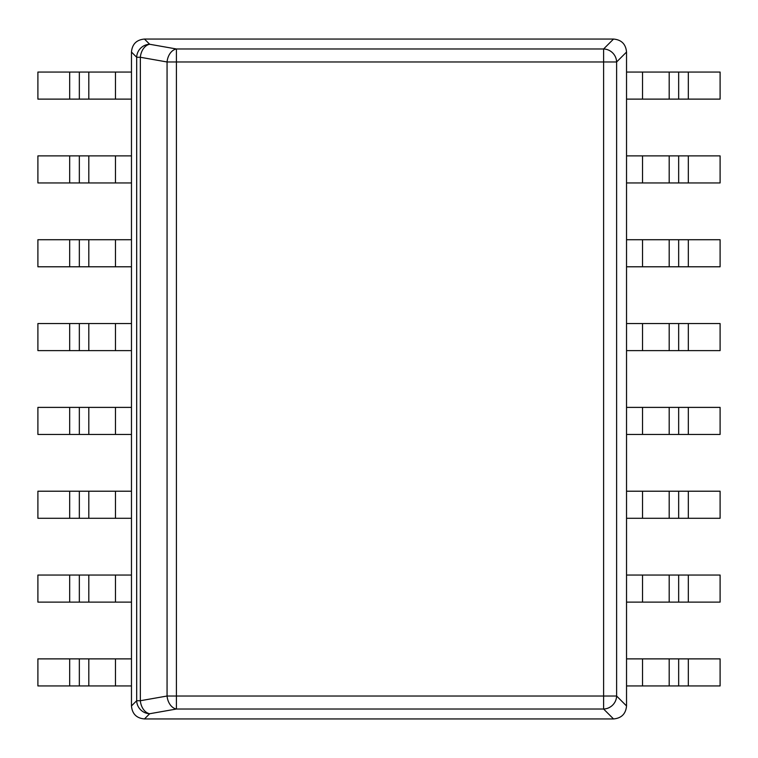 <?xml version="1.0" encoding="UTF-8"?>
<svg xmlns="http://www.w3.org/2000/svg" width="758" height="758" viewBox="0 0 758 758"><rect width="100%" height="100%" fill="white"/><g stroke="black" fill="none" stroke-linecap="round" stroke-linejoin="round"><path stroke-width="1.14" d="M131.466 52.056C132.195 44.116 136.525 39.786 144.465 39.056L613.535 39.056C621.475 39.786 625.805 44.116 626.534 52.056L626.534 705.944C625.805 713.884 621.475 718.214 613.535 718.944L144.465 718.944C136.525 718.214 132.195 713.884 131.466 705.944L131.466 52.056L136.677 57.267A13.199 12.81 -45 0 1 149.677 44.267A13.199 9.267 100 0 0 140.344 57.267L140.344 700.733A13.199 9.267 80 0 0 149.677 713.733A13.199 12.81 -135 0 1 136.677 700.733L140.344 700.733L167.063 696.024L167.063 61.976A13.199 9.267 -80 0 1 176.406 48.976L176.406 61.976L167.063 61.976L140.344 57.267L136.677 57.267L136.677 700.733L131.466 705.944M626.534 705.944L616.614 696.024A13.199 12.81 135 0 1 603.605 709.024L603.605 48.976A13.199 12.81 45 0 1 616.614 61.976L176.406 61.976L176.406 709.024A13.199 9.267 -100 0 1 167.063 696.024L616.614 696.024L616.614 61.976L626.534 52.056M642.538 72.057L626.534 72.057L626.534 99.118L642.538 99.118L642.538 72.057L720.1 72.057L720.1 99.118L642.538 99.118M642.538 155.892L626.534 155.892L626.534 182.953L642.538 182.953L642.538 155.892L720.1 155.892L720.1 182.953L642.538 182.953M642.538 239.718L626.534 239.718L626.534 266.788L642.538 266.788L642.538 239.718L720.1 239.718L720.1 266.788L642.538 266.788M642.538 323.552L626.534 323.552L626.534 350.613L642.538 350.613L642.538 323.552L720.1 323.552L720.1 350.613L642.538 350.613M642.538 407.387L626.534 407.387L626.534 434.448L642.538 434.448L642.538 407.387L720.1 407.387L720.1 434.448L642.538 434.448M642.538 491.212L626.534 491.212L626.534 518.283L642.538 518.283L642.538 491.212L720.1 491.212L720.1 518.283L642.538 518.283M642.538 575.047L626.534 575.047L626.534 602.108L642.538 602.108L642.538 575.047L720.1 575.047L720.1 602.108L642.538 602.108M642.538 658.882L626.534 658.882L626.534 685.943L642.538 685.943L642.538 658.882L720.1 658.882L720.1 685.943L642.538 685.943M115.462 99.118L131.466 99.118L131.466 72.057L115.462 72.057L115.462 99.118L37.9 99.118L37.9 72.057L115.462 72.057M115.462 182.953L131.466 182.953L131.466 155.892L115.462 155.892L115.462 182.953L37.9 182.953L37.9 155.892L115.462 155.892M115.462 266.788L131.466 266.788L131.466 239.718L115.462 239.718L115.462 266.788L37.9 266.788L37.9 239.718L115.462 239.718M115.462 350.613L131.466 350.613L131.466 323.552L115.462 323.552L115.462 350.613L37.9 350.613L37.9 323.552L115.462 323.552M115.462 434.448L131.466 434.448L131.466 407.387L115.462 407.387L115.462 434.448L37.9 434.448L37.9 407.387L115.462 407.387M115.462 518.283L131.466 518.283L131.466 491.212L115.462 491.212L115.462 518.283L37.9 518.283L37.9 491.212L115.462 491.212M115.462 602.108L131.466 602.108L131.466 575.047L115.462 575.047L115.462 602.108L37.9 602.108L37.9 575.047L115.462 575.047M115.462 685.943L131.466 685.943L131.466 658.882L115.462 658.882L115.462 685.943L37.9 685.943L37.9 658.882L115.462 658.882M144.465 718.944L149.677 713.733L176.406 709.024L603.605 709.024L613.535 718.944M613.535 39.056L603.605 48.976L176.406 48.976L149.677 44.267L144.465 39.056M669.191 99.118L669.191 72.057M678.666 99.118L678.666 72.057M688.33 99.118L688.33 72.057M669.191 182.953L669.191 155.892M678.666 182.953L678.666 155.892M688.33 182.953L688.33 155.892M669.191 266.788L669.191 239.718M678.666 266.788L678.666 239.718M688.33 266.788L688.33 239.718M669.191 350.613L669.191 323.552M678.666 350.613L678.666 323.552M688.33 350.613L688.33 323.552M669.191 434.448L669.191 407.387M678.666 434.448L678.666 407.387M688.33 434.448L688.33 407.387M669.191 518.283L669.191 491.212M678.666 518.283L678.666 491.212M688.33 518.283L688.33 491.212M669.191 602.108L669.191 575.047M678.666 602.108L678.666 575.047M688.33 602.108L688.33 575.047M669.191 685.943L669.191 658.882M678.666 685.943L678.666 658.882M688.33 685.943L688.33 658.882M88.809 72.057L88.809 99.118M79.334 72.057L79.334 99.118M69.67 72.057L69.67 99.118M88.809 155.892L88.809 182.953M79.334 155.892L79.334 182.953M69.67 155.892L69.67 182.953M88.809 239.718L88.809 266.788M79.334 239.718L79.334 266.788M69.67 239.718L69.67 266.788M88.809 323.552L88.809 350.613M79.334 323.552L79.334 350.613M69.67 323.552L69.67 350.613M88.809 407.387L88.809 434.448M79.334 407.387L79.334 434.448M69.67 407.387L69.67 434.448M88.809 491.212L88.809 518.283M79.334 491.212L79.334 518.283M69.67 491.212L69.67 518.283M88.809 575.047L88.809 602.108M79.334 575.047L79.334 602.108M69.67 575.047L69.67 602.108M88.809 658.882L88.809 685.943M79.334 658.882L79.334 685.943M69.67 658.882L69.67 685.943"/></g></svg>
